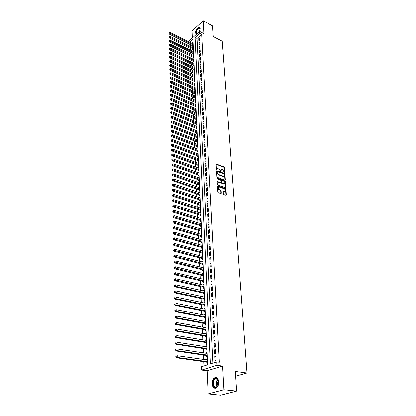 <?xml version="1.0" encoding="UTF-8"?>
<svg xmlns="http://www.w3.org/2000/svg" width="416" height="416" viewBox="0 0 416 416"><rect width="100%" height="100%" fill="white"/><g stroke="black" fill="none" stroke-linecap="round" stroke-linejoin="round"><path stroke-width="0.62" d="M224.588 172.749L224.858 172.52L224.515 167.497L224.068 166.868L216.445 164.044L216.174 164.388L216.481 169.447L216.798 169.889L217.911 167.903L218.915 168.21L220.714 171.324L221.811 169.338L222.799 169.645L224.588 172.749M218.811 381.95C218.275 378.227 216.835 376.875 214.495 377.894C212.94 379.116 212.176 381.087 212.196 383.802C212.711 387.561 214.162 388.918 216.549 387.878C218.088 386.63 218.842 384.654 218.811 381.95M199.404 31.559L200.127 28.595L198.983 27.139C196.929 27.945 195.738 29.853 195.4 32.854L196.331 34.32M223.397 193.908L223.855 194.548L226.08 195.296L226.382 194.927L225.987 189.124L225.534 188.484L217.802 185.806L217.5 186.17L217.854 192.02L218.317 192.665L221.026 193.575L221.333 193.201L221.172 190.7L220.714 190.06L219.419 189.613C217.989 188.438 217.849 187.538 218.998 186.919L224.286 188.724C225.706 189.894 225.841 190.788 224.702 191.402L223.532 191.043L223.236 191.412L223.397 193.908M236.631 391.108L220.719 395.2L208.135 393.926L223.948 389.74L236.631 391.108L235.336 371.457L247.005 372.991L222.269 41.21L213.299 36.525L212.592 25.849L203.138 20.8L203.861 33.623L199.581 31.403L199.68 33.306L201.635 34.315L219.378 362.253L216.824 361.894L217.001 365.3L201.542 370.079L201.406 366.751L207.558 364.811L192.91 39.364L189.654 42.281M223.948 389.74L222.612 366.064L217.001 365.3M224.968 180.086L225.352 179.754L224.968 174.101L224.515 173.477L216.861 170.695L216.58 171.044L216.923 176.732L217.381 177.372L224.968 180.086M225.472 181.563L225.862 187.288L225.571 187.652L217.844 184.964L217.386 184.324L217.235 181.849L217.532 181.49L220.735 182.608L221.13 182.27L221.026 180.643L220.568 180.003L217.344 178.854L217.303 178.178L225.025 180.929L225.472 181.563L225.108 181.787L225.498 187.507L225.862 187.288M203.138 20.8L191.994 30.956L192.306 37.939M206.622 359.882L206.591 359.206L207.314 359.304M206.716 362.008L206.768 363.168L207.475 362.944M206.331 353.298L206.3 352.654L207.017 352.758M206.424 355.43L206.476 356.574L207.178 356.346M206.04 346.783L206.014 346.164L206.726 346.278M206.133 348.915L206.185 350.048L206.882 349.809M205.754 340.335L205.728 339.742L206.435 339.862M205.847 342.467L205.899 343.59L206.591 343.346M205.468 333.949L205.442 333.382L206.149 333.502M205.561 336.076L205.613 337.189L206.305 336.939M205.187 327.626L205.166 327.085L205.868 327.21M205.28 329.753L205.332 330.855L206.019 330.6M204.911 321.365L204.885 320.85L205.587 320.98M205.005 323.492L205.052 324.584L205.738 324.319M204.636 315.162L204.61 314.678L205.306 314.808M204.729 317.294L204.776 318.375L205.457 318.105M204.36 309.02L204.339 308.563L205.036 308.698M204.454 311.152L204.5 312.224L205.182 311.948M204.09 302.942L204.069 302.505L204.76 302.645M204.183 305.068L204.23 306.129L204.906 305.848M203.824 296.92L203.804 296.504L204.49 296.655M203.918 299.047L203.965 300.097L204.636 299.811M203.554 290.956L203.538 290.566L204.225 290.716M203.653 293.082L203.7 294.122L204.365 293.831M203.294 285.043L203.278 284.679L203.96 284.835M203.388 287.175L203.434 288.205L204.1 287.903M203.034 279.193L203.018 278.85L203.694 279.011M203.128 281.32L203.174 282.339L203.835 282.038M202.774 273.395L202.764 273.078L203.44 273.239M202.873 275.522L202.914 276.536L203.57 276.224M202.519 267.654L202.509 267.353L203.18 267.519M202.613 269.781L202.66 270.78L203.315 270.468M202.27 261.966L202.254 261.69L202.925 261.856M202.363 264.087L202.405 265.08L203.055 264.763M202.015 256.329L202.67 256.246M202.114 258.45L202.155 259.433L202.8 259.111M201.77 250.744L202.42 250.687M201.864 252.866L201.906 253.843L202.55 253.516M201.521 245.211L202.176 245.18M201.614 247.333L201.661 248.3L202.301 247.967M201.276 239.73L201.926 239.72M201.375 241.852L201.417 242.809L202.051 242.471M201.037 234.296L201.687 234.312M201.131 236.418L201.172 237.364L201.807 237.026M200.798 228.914L201.443 228.951M200.892 231.036L200.933 231.972L201.562 231.629M200.559 223.584L201.204 223.642M200.652 225.701L200.694 226.632L201.323 226.278M200.325 218.296L200.97 218.374M200.418 220.412L200.46 221.333L201.084 220.979M200.091 213.06L200.73 213.158M200.184 215.171L200.226 216.086L200.85 215.727M199.862 207.87L200.502 207.99M199.956 209.981L199.997 210.886L200.616 210.522M199.633 202.722L200.268 202.862M199.727 204.833L199.768 205.733L200.382 205.364M199.404 197.621L200.039 197.787M199.498 199.732L199.54 200.621L200.153 200.252M199.181 192.566L199.815 192.748M199.274 194.672L199.316 195.556L199.924 195.182M198.957 187.559L173.28 178.859L173.306 180.138L199.644 189.02M199.051 189.665L199.092 190.538L199.696 190.159M198.832 184.694L198.869 185.562L199.472 185.177M198.614 179.769L198.65 180.627L199.248 180.242M198.396 174.886L198.432 175.739L199.03 175.349M198.177 170.045L198.219 170.888L198.812 170.498M197.964 165.246L198.006 166.083L198.593 165.688M197.756 160.488L197.792 161.314L198.38 160.919M197.543 155.766L197.579 156.593L198.167 156.192M197.335 151.091L197.371 151.908L197.959 151.502M197.132 146.453L197.168 147.259L197.746 146.853M196.924 141.851L196.96 142.652L197.543 142.246M196.721 137.29L196.758 138.086L197.335 137.675M196.524 132.766L196.555 133.557L197.132 133.141M196.321 128.279L196.357 129.064L196.929 128.643M196.123 123.833L196.16 124.608L196.726 124.186M195.931 119.418L195.962 120.188L196.518 119.579M195.733 115.045L195.77 115.804L196.331 115.378M195.541 110.703L195.572 111.457L196.128 110.864M195.348 106.397L195.385 107.146L195.941 106.714M195.161 102.128L195.192 102.872L195.749 102.435M194.969 97.89L195.005 98.628L195.551 98.051M194.782 93.688L194.818 94.422L195.369 93.98M194.6 89.518L194.631 90.246L195.182 89.804M194.412 85.384L194.449 86.107L194.995 85.66M194.23 81.281L194.267 81.994L194.808 81.552M194.054 77.21L194.085 77.922L194.626 77.475M193.872 73.169L193.903 73.876L194.444 73.424M193.695 69.165L193.726 69.862L194.262 69.41M193.518 65.187L193.549 65.884L194.085 65.432M193.341 61.246L193.372 61.932L193.903 61.48M193.17 57.33L193.196 58.011L193.726 57.554M192.993 53.446L193.024 54.122L193.554 53.664M192.821 49.592L192.852 50.263L193.378 49.806M199.592 40.336L199.472 38.038L198.697 38.724L198.817 41.023L199.592 40.336M199.789 44.19L199.67 41.87L198.895 42.557L199.009 44.871L199.789 44.19M199.992 48.069L199.867 45.739L199.087 46.42L199.207 48.75L199.992 48.069M200.195 51.984L200.07 49.634L199.29 50.31L199.41 52.66L200.195 51.984M200.398 55.926L200.273 53.56L199.488 54.236L199.607 56.602L200.398 55.926M200.6 59.904L200.481 57.517L199.69 58.188L199.81 60.575L200.6 59.904M200.808 63.908L200.684 61.5L199.893 62.171L200.013 64.579L200.808 63.908M201.016 67.948L200.892 65.52L200.096 66.191L200.221 68.614L201.016 67.948M201.23 72.02L201.105 69.576L200.304 70.236L200.424 72.68L201.23 72.02M201.443 76.123L201.313 73.658L200.512 74.318L200.637 76.783L201.443 76.123M201.656 80.262L201.526 77.776L200.72 78.432L200.845 80.917L201.656 80.262M201.869 84.432L201.739 81.926L200.928 82.581L201.058 85.082L201.869 84.432M202.088 88.634L201.958 86.107L201.141 86.762L201.271 89.284L202.088 88.634M202.306 92.872L202.176 90.324L201.36 90.974L201.484 93.522L202.306 92.872M202.53 97.146L202.394 94.578L201.573 95.222L201.703 97.791L202.53 97.146M202.753 101.457L202.618 98.868L201.791 99.507L201.921 102.097L202.753 101.457M202.977 105.799L202.842 103.189L202.01 103.828L202.145 106.434L202.977 105.799M203.2 110.178L203.065 107.546L202.233 108.181L202.368 110.812L203.2 110.178M203.429 114.598L203.294 111.94L202.457 112.57L202.592 115.222L203.429 114.598M203.663 119.049L203.523 116.371L202.68 117L202.816 119.673L203.663 119.049M203.892 123.542L203.752 120.843L202.909 121.462L203.044 124.16L203.892 123.542M204.126 128.071L203.986 125.346L203.138 125.965L203.278 128.684L204.126 128.071M204.365 132.636L204.22 129.891L203.367 130.504L203.507 133.25L204.365 132.636M204.604 137.244L204.459 134.472L203.601 135.086L203.741 137.852L204.604 137.244M204.844 141.887L204.698 139.095L203.835 139.703L203.98 142.49L204.844 141.887M205.083 146.572L204.937 143.754L204.074 144.357L204.22 147.17L205.083 146.572M205.327 151.299L205.182 148.455L204.313 149.053L204.459 151.892L205.327 151.299M205.577 156.062L205.426 153.197L204.552 153.79L204.698 156.655L205.577 156.062M205.826 160.872L205.676 157.981L204.797 158.569L204.942 161.455L205.826 160.872M206.076 165.719L205.925 162.807L205.041 163.389L205.192 166.301L206.076 165.719M206.326 170.612L206.175 167.674L205.291 168.251L205.442 171.189L206.326 170.612M206.586 175.547L206.43 172.583L205.54 173.155L205.691 176.119L206.586 175.547M206.84 180.528L206.684 177.533L205.79 178.105L205.946 181.095L206.84 180.528M207.1 185.552L206.944 182.53L206.045 183.097L206.201 186.113L207.1 185.552M207.36 190.616L207.204 187.574L206.305 188.131L206.456 191.173L207.36 190.616M207.626 195.733L207.47 192.66L206.56 193.211L206.716 196.279L207.626 195.733M207.896 200.892L207.735 197.792L206.82 198.338L206.981 201.438L207.896 200.892M208.161 206.097L208 202.966L207.085 203.512L207.246 206.638L208.161 206.097M208.437 211.349L208.27 208.192L207.35 208.728L207.511 211.884L208.437 211.349M208.707 216.653L208.546 213.465L207.62 213.996L207.782 217.178L208.707 216.653M208.988 222.004L208.822 218.785L207.891 219.31L208.052 222.524L208.988 222.004M209.264 227.401L209.097 224.156L208.161 224.676L208.328 227.916L209.264 227.401M209.544 232.851L209.378 229.575L208.437 230.09L208.603 233.36L209.544 232.851M209.83 238.352L209.659 235.045L208.718 235.55L208.884 238.852L209.83 238.352M210.116 243.901L209.945 240.568L208.998 241.062L209.165 244.395L210.116 243.901M210.408 249.506L210.236 246.137L209.279 246.631L209.451 249.995L210.408 249.506M210.699 255.164L210.527 251.763L209.565 252.247L209.737 255.642L210.699 255.164M210.995 260.874L210.818 257.442L209.856 257.92L210.028 261.347L210.995 260.874M211.292 266.635L211.115 263.172L210.148 263.64L210.324 267.103L211.292 266.635M211.593 272.454L211.416 268.954L210.439 269.422L210.616 272.917L211.593 272.454M211.9 278.33L211.718 274.799L210.735 275.257L210.917 278.782L211.9 278.33M212.207 284.263L212.02 280.696L211.037 281.143L211.219 284.705L212.207 284.263M212.514 290.254L212.332 286.65L211.338 287.092L211.52 290.685L212.514 290.254M212.826 296.301L212.638 292.666L211.645 293.098L211.827 296.728L212.826 296.301M213.143 302.406L212.956 298.735L211.952 299.161L212.139 302.827L213.143 302.406M213.465 308.573L213.273 304.866L212.264 305.282L212.451 308.984L213.465 308.573M213.788 314.803L213.59 311.059L212.581 311.464L212.768 315.203L213.788 314.803M214.11 321.095L213.912 317.309L212.898 317.71L213.091 321.485L214.11 321.095M214.438 327.444L214.24 323.627L213.221 324.017L213.413 327.829L214.438 327.444M214.77 333.861L214.573 330.008L213.543 330.387L213.741 334.24L214.77 333.861M215.108 340.345L214.906 336.445L213.871 336.82L214.068 340.709L215.108 340.345M215.446 346.892L215.238 342.956L214.204 343.32L214.401 347.246L215.446 346.892M215.784 353.506L215.582 349.528L214.536 349.882L214.739 353.855L215.784 353.506M201.635 34.315L196.997 38.449L212.966 363.111M214.874 356.512L215.077 360.526L216.133 360.188L215.925 356.169L214.874 356.512L215.951 356.668M190.336 44.611L190.408 46.41M190.497 48.438L190.57 50.263M190.658 52.302L190.736 54.153M190.824 56.191L190.902 58.068M190.986 60.112L191.069 62.02M191.152 64.064L191.235 65.998M191.324 68.042L191.407 70.008M191.49 72.056L191.573 74.048M191.662 76.102L191.75 78.125M191.833 80.179L191.922 82.233M192.01 84.292L192.093 86.372M192.182 88.431L192.27 90.548M192.358 92.607L192.447 94.754M192.535 96.819L192.629 98.992M192.717 101.062L192.811 103.272M192.894 105.342L192.993 107.583M193.076 109.652L193.175 111.925M193.263 114.005L193.357 116.308M193.445 118.388L193.544 120.728M193.632 122.808L193.731 125.185M193.82 127.265L193.924 129.672M194.012 131.758L194.116 134.207M194.199 136.292L194.308 138.772M194.397 140.863L194.501 143.38M194.589 145.47L194.698 148.028M194.787 150.119L194.896 152.714M194.984 154.809L195.094 157.44M195.182 159.536L195.296 162.204M195.385 164.304L195.499 167.014M195.588 169.114L195.702 171.86M195.79 173.966L195.91 176.753M195.998 178.859L196.118 181.688M196.206 183.794L196.326 186.664M196.414 188.776L196.539 191.688M196.628 193.799L196.752 196.752M196.841 198.869L196.971 201.864M197.059 203.98L197.184 207.022M197.278 209.139L197.408 212.228M197.496 214.344L197.626 217.48M197.714 219.596L197.85 222.778M197.938 224.9L198.078 228.124M198.167 230.246L198.302 233.516M198.396 235.643L198.536 238.966M198.624 241.093L198.765 244.462M198.853 246.589L198.999 250.006M199.087 252.138L199.238 255.606M199.326 257.733L199.472 261.258M199.566 263.385L199.716 266.958M199.805 269.09L199.956 272.719M200.049 274.851L200.205 278.533M200.294 280.665L200.45 284.398M200.538 286.536L200.699 290.326M200.793 292.458L200.954 296.306M201.042 298.444L201.209 302.344M201.297 304.481L201.464 308.443M201.557 310.58L201.724 314.6M201.817 316.737L201.989 320.819M202.077 322.956L202.254 327.101M202.342 329.238L202.519 333.445M202.608 335.582L202.79 339.851M202.878 341.988L203.065 346.32M203.154 348.457L203.341 352.856M203.429 354.994L203.616 359.455M203.705 361.592L203.892 365.966M193.029 41.98L191.594 43.254M192.655 45.765L192.681 46.436L193.206 45.973M193.539 59.342L193.799 59.119M193.705 63.284L193.976 63.055M193.877 67.252L194.152 67.018M194.048 71.25L194.334 71.016M194.225 75.286L194.516 75.041M194.397 79.347L194.698 79.102M194.574 83.444L194.88 83.19M194.75 87.573L195.068 87.313M194.927 91.733L195.255 91.473M195.109 95.93L195.442 95.664M195.286 100.157L195.634 99.887M195.468 104.421L195.827 104.146M195.65 108.722L196.019 108.436M195.837 113.053L196.212 112.767M196.019 117.421L196.409 117.13M196.206 121.826L196.607 121.529M196.394 126.272L196.81 125.965M196.586 130.749L197.007 130.437M196.773 135.262L197.21 134.95M196.966 139.818L197.418 139.495M197.158 144.409L197.621 144.082M197.35 149.042L197.829 148.71M197.548 153.712L198.042 153.374M197.746 158.423L198.255 158.075M197.943 163.176L198.468 162.822M198.141 167.965L198.682 167.606M198.338 172.801L198.9 172.432M198.541 177.674L199.118 177.299M198.744 182.593L199.342 182.213M198.957 187.543L199.56 187.164M199.181 192.54L199.789 192.161M199.404 197.579L200.013 197.205M199.628 202.66L200.242 202.29M199.857 207.787L200.476 207.423M200.091 212.961L200.71 212.602M200.32 218.182L200.944 217.823M200.554 223.449L201.178 223.096M200.793 228.764L201.417 228.415M201.027 234.125L201.661 233.782M201.271 239.538L201.906 239.195M201.51 244.998L202.15 244.66M201.76 250.51L202.4 250.177M202.004 256.074L202.649 255.746M202.254 261.69L202.904 261.368M202.509 267.353L203.159 267.041M202.764 273.078L203.414 272.766M203.018 278.85L203.674 278.543M203.278 284.679L203.939 284.378M203.538 290.566L204.204 290.269M203.804 296.504L204.469 296.213M204.069 302.505L204.74 302.219M204.339 308.563L205.015 308.282M204.61 314.678L205.291 314.402M204.885 320.85L205.566 320.585M205.166 327.085L205.847 326.825M205.442 333.382L206.133 333.128M205.728 339.742L206.419 339.492M206.014 346.164L206.71 345.925M206.3 352.654L207.002 352.414M206.591 359.206L207.298 358.977M235.648 376.194L247.005 372.991M222.612 366.064L207.106 370.791L208.135 393.926M207.106 370.791L201.542 370.079M188.313 41.61L199.581 31.403M199.68 33.306L195.047 37.456L210.475 363.891L216.824 361.894M196.997 38.449L195.047 37.456M198.697 38.724L199.529 39.151M198.895 42.557L199.727 42.978M199.087 46.42L199.924 46.842M199.29 50.31L200.127 50.731M199.488 54.236L200.33 54.652M199.69 58.188L200.533 58.604M199.893 62.171L200.741 62.582M200.096 66.191L200.949 66.596M200.304 70.236L201.157 70.647M200.512 74.318L201.37 74.724M200.72 78.432L201.583 78.837M200.928 82.581L201.796 82.982M201.141 86.762L202.01 87.157M201.36 90.974L202.228 91.369M201.573 95.222L202.452 95.618M201.791 99.507L202.67 99.897M202.01 103.828L202.894 104.213M202.233 108.181L203.117 108.566M202.457 112.57L203.346 112.954M202.68 117L203.575 117.374M202.909 121.462L203.804 121.836M203.138 125.965L204.038 126.334M203.367 130.504L204.272 130.874M203.601 135.086L204.511 135.45M203.835 139.703L204.75 140.062M204.074 144.357L204.989 144.716M204.313 149.053L205.234 149.406M204.552 153.79L205.478 154.144M204.797 158.569L205.722 158.917M205.041 163.389L205.972 163.732M205.291 168.251L206.222 168.589M205.54 173.155L206.476 173.493M205.79 178.105L206.731 178.433M206.045 183.097L206.991 183.425M206.305 188.131L207.251 188.453M206.56 193.211L207.511 193.528M206.82 198.338L207.776 198.65M207.085 203.512L208.047 203.819M207.35 208.728L208.317 209.035M207.62 213.996L208.588 214.297M207.891 219.31L208.863 219.606M208.161 224.676L209.139 224.968M208.437 230.09L209.42 230.376M208.718 235.55L209.7 235.83M208.998 241.062L209.986 241.342M209.279 246.631L210.272 246.901M209.565 252.247L210.564 252.512M209.856 257.92L210.855 258.18M210.148 263.64L211.151 263.9M210.439 269.422L211.453 269.672M210.735 275.257L211.754 275.501M211.037 281.143L212.056 281.382M211.338 287.092L212.363 287.326M211.645 293.098L212.675 293.322M211.952 299.161L212.987 299.38M212.264 305.282L213.304 305.495M212.581 311.464L213.621 311.672M212.898 317.71L213.944 317.912M213.221 324.017L214.271 324.21M213.543 330.387L214.599 330.574M213.871 336.82L214.932 336.996M214.204 343.32L215.27 343.491M214.536 349.882L215.608 350.048M221.177 169.598L220.584 170.674L220.943 170.446M220.62 171.278L220.584 170.674M217.272 168.163L216.674 169.239L217.032 169.01M216.71 169.848L216.674 169.239M224.494 172.692L224.156 167.721L223.709 167.097L216.18 164.289M224.983 180.092L224.604 174.33L224.156 173.701L216.585 170.934M224.422 174.418L224.104 173.976L217.48 171.558L217.204 171.787L217.246 172.484L218.696 174.512L223.579 176.228L224.468 175.11L224.422 174.418M217.225 171.652L216.845 172.016L217.204 171.787M223.86 176.202L222.872 176.379L218.332 174.741L216.887 172.713L216.845 172.016M220.761 182.614L220.371 182.832L217.246 181.724M217.027 178.433L224.661 181.152L225.025 180.929M223.933 183.737L224.198 183.794C225.306 183.18 225.16 182.296 223.761 181.142L221.905 180.492L221.723 182.478L222.175 183.113L223.933 183.737L223.569 183.955L224.411 183.778M221.645 180.653L221.25 181.074L221.614 180.851M223.569 183.955L221.811 183.336L221.359 182.702L221.25 181.074M225.108 181.787L224.661 181.152M224.931 191.391L224.338 191.62L223.241 191.277M218.395 187.153C217.511 187.959 217.734 188.854 219.055 189.836L219.419 189.613M220.953 193.56L220.802 190.918L220.345 190.278L219.055 189.836M226.008 195.281L225.623 189.342L225.17 188.708L217.506 186.04M193.118 44.018L170.045 32.458L170.066 33.426L169.322 34.128L193.128 46.041M169.302 33.077L169.296 32.692L168.995 32.973L169.005 33.363L169.302 33.077L170.066 33.426L193.159 44.97M169.296 32.692L170.045 32.458M169.322 34.128L169.005 33.363M196.721 33.972L196.024 32.729C195.775 29.931 199.503 26.047 200.044 28.574L200.117 29.136M200.101 28.907L199.233 28.111C197.59 28.761 196.633 30.285 196.362 32.692L196.908 33.8M199.675 27.378L199.28 27.321C197.241 28.122 196.056 30.02 195.723 32.999L196.274 34.31M214.266 379.34C215.389 378.04 216.507 377.905 217.62 378.929C218.624 380.13 218.967 381.789 218.655 383.9L217.537 386.558C214.547 390.577 211.177 382.99 214.266 379.34M218.546 380.713L217.745 379.257L215.342 378.96L214.64 379.631C212.144 382.538 214.209 389.085 216.996 386.958L218.067 385.705M218.02 385.793C217.251 384.046 217.381 382.366 218.41 380.744L218.52 380.619M216.414 377.562L214.906 377.972L214.027 378.81C211.635 381.612 212.524 388.164 215.363 388.32M193.289 47.84L170.134 36.332L170.154 37.31L169.406 38.012L193.305 49.868M169.385 36.962L169.38 36.572L169.078 36.852L169.088 37.242L169.385 36.962L170.154 37.31L193.336 48.797M169.38 36.572L170.134 36.332M169.406 38.012L169.088 37.242M193.466 51.688L170.217 40.243L170.238 41.226L169.489 41.922L193.487 53.726M169.468 40.877L169.463 40.482L169.166 41.153L169.468 40.877L170.238 41.226L193.508 52.655M169.463 40.482L170.217 40.243M169.489 41.922L169.166 41.153M193.638 55.567L170.305 44.179L170.326 45.167L169.572 45.864L193.664 57.611M169.551 44.819L169.546 44.424L169.244 44.704L169.25 45.1L169.551 44.819L170.326 45.167L193.684 56.545M169.546 44.424L170.305 44.179M169.572 45.864L169.25 45.1M193.814 59.478L170.394 48.152L170.414 49.145L169.655 49.842L193.846 61.526M169.64 48.797L169.629 48.396L169.333 49.072L169.64 48.797L170.414 49.145L193.861 60.46M169.629 48.396L170.394 48.152M169.655 49.842L169.333 49.072M193.991 63.419L170.482 52.151L170.503 53.154L169.738 53.846L194.028 65.478M169.723 52.801L169.712 52.4L169.411 52.676L169.416 53.082L169.723 52.801L170.503 53.154L194.038 64.407M169.712 52.4L170.482 52.151M169.738 53.846L169.416 53.082M194.173 67.392L170.57 56.186L170.591 57.2L169.827 57.886L194.21 69.456M169.811 56.841L169.801 56.436L169.494 56.711L169.504 57.117L169.811 56.841L194.215 68.39M169.801 56.436L170.57 56.186M169.827 57.886L169.504 57.117M194.35 71.391L170.659 60.252L170.68 61.272L169.915 61.958L194.397 73.466M169.894 60.913L169.889 60.507L169.588 61.188L169.894 60.913L194.397 72.4M169.889 60.507L170.659 60.252M169.915 61.958L169.588 61.188M194.532 75.426L170.752 64.35L170.773 65.38L169.998 66.061L194.584 77.506M169.983 65.021L169.972 64.61L169.666 64.88L169.676 65.296L169.983 65.021L194.579 76.44M169.972 64.61L170.752 64.35M169.998 66.061L169.676 65.296M194.714 79.492L170.841 68.484L170.867 69.524L170.087 70.2L194.771 81.583M170.071 69.16L170.061 68.744L169.759 69.43L170.071 69.16L194.761 80.517M170.061 68.744L170.841 68.484M170.087 70.2L169.759 69.43M194.901 83.59L170.934 72.649L170.955 73.694L170.175 74.37L194.958 85.686M170.16 73.33L170.149 72.914L169.842 73.185L169.848 73.606L170.16 73.33L194.948 84.62M170.149 72.914L170.934 72.649M170.175 74.37L169.848 73.606M195.088 87.724L171.028 76.851L171.049 77.906L170.269 78.577L195.151 89.825M170.248 77.542L170.243 77.116L169.936 77.808L170.248 77.542L195.135 88.764M170.243 77.116L171.028 76.851M170.269 78.577L169.936 77.808M195.276 91.889L171.122 81.084L171.142 82.15L170.357 82.82L195.343 94M170.342 81.78L170.331 81.354L170.024 82.051L170.342 81.78L195.322 92.934M170.331 81.354L171.122 81.084M170.357 82.82L170.024 82.051M195.463 96.086L171.215 85.358L171.236 86.429L170.451 87.095L195.452 98.129M170.43 86.06L170.425 85.628L170.118 86.325L170.43 86.06L195.51 97.141M170.425 85.628L171.215 85.358M170.451 87.095L170.118 86.325M195.655 100.318L171.309 89.664L171.335 90.745L170.539 91.406L195.738 102.445M170.524 90.371L170.513 89.939L170.206 90.636L170.524 90.371L195.702 101.379M170.513 89.939L171.309 89.664M170.539 91.406L170.206 90.636M195.842 104.582L171.402 94.006L171.428 95.098L170.633 95.753L195.936 106.72M170.617 94.723L170.607 94.286L170.3 94.983L170.617 94.723L195.894 105.654M170.607 94.286L171.402 94.006M170.633 95.753L170.3 94.983M196.04 108.883L171.501 98.384L171.527 99.481L170.726 100.136L196.024 110.942M170.711 99.107L170.7 98.665L170.388 99.367L170.711 99.107L196.087 109.964M170.7 98.665L171.501 98.384M170.726 100.136L170.388 99.367M196.232 113.22L171.6 102.799L171.621 103.906L170.82 104.556L196.331 115.367M170.804 103.527L170.794 103.085L170.482 103.792L170.804 103.527L196.284 114.312M170.794 103.085L171.6 102.799M170.82 104.556L170.482 103.792M196.43 117.593L171.699 107.25L171.72 108.368L170.914 109.018L196.42 119.652M170.898 107.988L170.888 107.541L170.576 108.248L170.898 107.988L196.482 118.69M170.888 107.541L171.699 107.25M170.914 109.018L170.576 108.248M196.628 122.002L171.798 111.738L171.818 112.871L171.012 113.511L196.726 124.155M170.997 112.486L170.986 112.034L170.669 112.746L170.997 112.486L196.68 123.11M170.986 112.034L171.798 111.738M171.012 113.511L170.669 112.746M196.83 126.448L171.896 116.267L171.922 117.406L171.106 118.045L196.924 128.601M171.09 117.021L171.08 116.568L170.768 117.281L171.09 117.021L196.877 127.561M171.08 116.568L171.896 116.267M171.106 118.045L170.768 117.281M197.033 130.926L171.995 120.838L172.021 121.982L171.205 122.621L197.127 133.089M171.189 121.597L171.179 121.139L170.862 121.852L171.189 121.597L197.08 132.054M171.179 121.139L171.995 120.838M171.205 122.621L170.862 121.852M197.236 135.45L172.099 125.445L172.125 126.599L171.304 127.234L197.33 137.608M171.288 126.209L171.278 125.746L170.96 126.464L171.288 126.209L197.288 136.583M171.278 125.746L172.099 125.445M171.304 127.234L170.96 126.464M197.439 140.005L172.203 130.088L172.229 131.258L171.402 131.882L197.538 142.168M171.387 130.863L171.376 130.4L171.054 131.118L171.387 130.863L197.491 141.149M171.376 130.4L172.203 130.088M171.402 131.882L171.054 131.118M197.647 144.602L172.302 134.774L172.328 135.954L171.501 136.578L197.746 146.77M171.486 135.559L171.475 135.091L171.153 135.808L171.486 135.559L197.699 145.756M171.475 135.091L172.302 134.774M171.501 136.578L171.153 135.808M197.855 149.235L172.411 139.506L172.437 140.691L171.605 141.31L197.954 151.403M171.584 140.296L171.579 139.823L171.257 140.546L171.584 140.296L197.907 150.4M171.579 139.823L172.411 139.506M171.605 141.31L171.257 140.546M198.063 153.91L172.515 144.274L172.541 145.47L171.704 146.084L198.162 156.083M171.688 145.075L171.678 144.591L171.356 145.319L171.688 145.075L198.12 155.085M171.678 144.591L172.515 144.274M171.704 146.084L171.356 145.319M198.276 158.621L172.619 149.084L172.645 150.29L171.808 150.904L198.375 160.8M171.792 149.89L171.782 149.406L171.454 150.134L171.792 149.89L198.333 159.806M171.782 149.406L172.619 149.084M171.808 150.904L171.454 150.134M198.489 163.374L172.728 153.936L172.754 155.158L171.912 155.761L198.588 165.552M171.896 154.752L171.886 154.268L171.558 154.996L171.896 154.752L198.546 164.57M171.886 154.268L172.728 153.936M171.912 155.761L171.558 154.996M198.708 168.168L172.838 158.834L172.864 160.066L172.016 160.664L198.806 170.352M172 159.661L171.99 159.167L171.662 159.9L172 159.661L198.76 169.374M171.99 159.167L172.838 158.834M172.016 160.664L171.662 159.9M198.926 173.009L172.947 163.774L172.973 165.017L172.12 165.61L199.025 175.193M172.104 164.606L172.094 164.112L171.766 164.845L172.104 164.606L198.978 174.221M172.094 164.112L172.947 163.774M172.12 165.61L171.766 164.845M199.144 177.887L173.056 168.756L173.082 170.009L172.224 170.602L199.243 180.071M172.214 169.598L172.198 169.099L171.87 169.837L172.214 169.598L199.202 179.114M172.198 169.099L173.056 168.756M172.224 170.602L171.87 169.837M199.368 182.806L173.165 173.784L173.191 175.053L172.333 175.635L199.467 184.995M172.318 174.637L172.307 174.132L171.974 174.871L172.318 174.637L199.42 184.044M172.307 174.132L173.165 173.784M172.333 175.635L171.974 174.871M172.427 179.722L172.416 179.213L172.084 179.956L172.427 179.722L173.306 180.138L172.442 180.716L199.69 189.961M172.416 179.213L173.28 178.859M172.442 180.716L172.084 179.956M199.815 192.78L173.389 183.981L173.42 185.271L172.552 185.843L199.914 194.974M172.536 184.85L172.526 184.335L172.188 185.084L172.536 184.85L199.872 194.038M172.526 184.335L173.389 183.981M172.552 185.843L172.188 185.084M200.044 197.829L173.503 189.15L173.534 190.45L172.661 191.017L200.143 200.028M172.645 190.029L172.635 189.509L172.297 190.258L172.645 190.029L200.101 199.103M172.635 189.509L173.503 189.15M172.661 191.017L172.297 190.258M200.273 202.93L173.618 194.366L173.649 195.676L172.77 196.238L200.372 205.13M172.76 195.25L172.744 194.724L172.406 195.478L172.76 195.25L200.33 204.209M172.744 194.724L173.618 194.366M172.77 196.238L172.406 195.478M200.502 208.068L173.737 199.628L173.763 200.949L172.884 201.505L200.6 210.272M172.869 200.522L172.858 199.992L172.52 200.746L172.869 200.522L200.564 209.362M172.858 199.992L173.737 199.628M172.884 201.505L172.52 200.746M200.736 213.257L173.852 204.937L173.883 206.274L172.999 206.825L200.834 215.462M172.983 205.842L172.973 205.312L172.63 206.066L172.983 205.842L200.798 214.562M172.973 205.312L173.852 204.937M172.999 206.825L172.63 206.066M200.975 218.494L173.971 210.298L174.002 211.645L173.113 212.191L201.074 220.698M173.098 211.214L173.087 210.673L172.744 211.432L173.098 211.214L201.032 219.809M173.087 210.673L173.971 210.298M173.113 212.191L172.744 211.432M201.209 223.777L174.091 215.706L174.122 217.069L173.228 217.604L201.308 225.987M173.212 216.632L173.202 216.091L172.858 216.85L173.212 216.632L201.271 225.103M173.202 216.091L174.091 215.706M173.228 217.604L172.858 216.85M201.448 229.107L174.21 221.166L174.242 222.539L173.342 223.075L201.552 231.317M173.332 222.102L173.316 221.556L172.973 222.316L173.332 222.102L201.51 230.448M173.316 221.556L174.21 221.166M173.342 223.075L172.973 222.316M201.692 234.484L174.33 226.678L174.361 228.067L173.462 228.592L201.791 236.699M173.446 227.625L173.436 227.074L173.087 227.838L173.446 227.625L201.755 235.836M173.436 227.074L174.33 226.678M173.462 228.592L173.087 227.838M201.937 239.912L174.455 232.242L174.486 233.646L173.581 234.161L202.036 242.128M173.566 233.204L173.555 232.643L173.202 233.412L173.566 233.204L201.999 241.28M173.555 232.643L174.455 232.242M173.581 234.161L173.202 233.412M202.181 245.393L174.58 237.864L174.611 239.273L173.701 239.788L202.285 247.608M173.685 238.831L173.675 238.264L173.321 239.034L173.685 238.831L202.244 246.771M173.675 238.264L174.58 237.864M173.701 239.788L173.321 239.034M202.431 250.921L174.704 243.532L174.736 244.956L173.82 245.466L202.535 253.141M173.805 244.509L173.794 243.942L173.441 244.712L173.805 244.509L202.493 252.309M173.794 243.942L174.704 243.532M173.82 245.466L173.441 244.712M202.686 256.5L174.829 249.257L174.86 250.697L173.945 251.196L202.784 258.726M173.93 250.25L173.914 249.673L173.56 250.448L173.93 250.25L202.748 257.904M173.914 249.673L174.829 249.257M173.945 251.196L173.56 250.448M202.935 262.132L174.959 255.039L174.99 256.49L174.065 256.984L203.039 264.358M174.054 256.038L174.039 255.455L173.685 256.235L174.054 256.038L203.003 263.552M174.039 255.455L174.959 255.039M174.065 256.984L173.685 256.235M203.195 267.821L175.089 260.874L175.12 262.345L174.19 262.824L203.294 270.046M174.179 261.888L174.164 261.3L173.805 262.08L174.179 261.888L203.258 269.251M174.164 261.3L175.089 260.874M174.19 262.824L173.805 262.08M203.45 273.556L175.219 266.77L175.25 268.252L174.314 268.726L203.554 275.787M174.304 267.79L174.288 267.197L173.93 267.982L174.304 267.79L203.518 275.002M174.288 267.197L175.219 266.77M174.314 268.726L173.93 267.982M203.71 279.349L175.349 272.719L175.38 274.217L174.444 274.685L203.814 281.58M174.429 273.754L174.418 273.156L174.044 273.343L174.054 273.941L174.429 273.754L203.778 280.81M174.418 273.156L175.349 272.719M174.444 274.685L174.054 273.941M203.975 285.199L175.479 278.73L175.516 280.238L174.569 280.701L204.074 287.43M174.559 279.776L174.543 279.167L174.169 279.354L174.179 279.958L174.559 279.776L204.043 286.671M174.543 279.167L175.479 278.73M174.569 280.701L174.179 279.958M204.24 291.106L175.614 284.799L175.651 286.322L174.699 286.775L204.344 293.337M174.689 285.854L174.673 285.246L174.294 285.428L174.309 286.036L204.308 292.588M174.673 285.246L175.614 284.799M174.699 286.775L174.309 286.036M204.511 297.066L175.75 290.924L175.786 292.469L174.829 292.911L204.61 299.296M174.819 291.996L174.803 291.377L174.424 291.559L174.439 292.172L204.578 298.563M174.798 291.372L174.424 291.559M174.829 292.911L174.439 292.172M204.781 303.082L175.885 297.118L175.921 298.672L174.964 299.109L204.88 305.318M174.949 298.199L174.938 297.575L174.554 297.752L174.569 298.371L204.849 304.595M174.554 297.752L174.938 297.575M174.964 299.109L174.569 298.371M205.057 309.161L176.025 303.368L176.062 304.944L175.094 305.365L205.156 311.397M175.084 304.465L175.068 303.836L174.684 304.002L174.699 304.632L176.062 304.944L205.124 310.69M174.684 304.002L175.068 303.836M175.094 305.365L174.699 304.632M205.332 315.297L176.166 309.686L176.197 311.272L175.23 311.688L205.431 317.533M175.219 310.788L175.204 310.154L174.819 310.32L174.829 310.96L176.197 311.272L205.4 316.841M174.819 310.32L175.204 310.154M175.23 311.688L174.829 310.96M205.608 321.49L176.306 316.061L176.342 317.668L175.365 318.074L205.712 323.731M175.354 317.184L175.339 316.54L174.954 316.706L174.964 317.346L176.342 317.668L205.681 323.05M174.954 316.706L175.339 316.54M175.365 318.074L174.964 317.346M205.889 327.751L176.446 322.504L176.483 324.126L175.505 324.527L205.993 329.987M175.49 323.638L175.479 322.993L175.089 323.149L175.1 323.799L176.483 324.126L205.962 329.321M175.089 323.149L175.479 322.993M175.505 324.527L175.1 323.799M206.175 334.069L176.592 329.014L176.628 330.652L175.64 331.042L206.279 336.31M175.63 330.164L175.614 329.508L175.224 329.664L175.24 330.32L176.628 330.652L206.248 335.66M175.224 329.664L175.614 329.508M175.64 331.042L175.24 330.32M206.461 340.449L176.738 335.592L176.774 337.246L175.781 337.626L206.565 342.69M175.77 336.752L175.755 336.092L175.36 336.242L175.375 336.903L176.774 337.246L206.534 342.056M175.36 336.242L175.755 336.092M175.781 337.626L175.375 336.903M206.752 346.897L176.883 342.238L176.92 343.912L175.926 344.276L206.856 349.138M175.911 343.413L175.9 342.742L175.5 342.888L175.516 343.559L176.92 343.912L206.825 348.52M175.5 342.888L175.9 342.742M175.926 344.276L175.516 343.559M207.048 353.408L177.029 348.951L177.07 350.641L176.067 351L207.147 355.649M176.056 350.137L176.041 349.461L175.64 349.606L175.656 350.282L177.07 350.641L207.121 355.046M175.64 349.606L176.041 349.461M176.067 351L175.656 350.282M207.34 359.98L177.18 355.737L177.216 357.443L176.212 357.791L207.444 362.227M176.202 356.938L176.186 356.252L175.786 356.392L175.802 357.079L177.216 357.443L207.418 361.634M175.786 356.392L176.186 356.252M176.212 357.791L175.802 357.079M224.536 172.723L224.858 172.52M216.752 169.868L217.074 169.666M220.662 171.304L220.984 171.101M216.211 164.299L216.564 164.07M223.709 167.097L224.068 166.868M224.156 167.721L224.515 167.497M216.611 170.945L216.975 170.716M224.156 173.701L224.515 173.477M224.604 174.33L224.968 174.101M224.988 179.977L225.352 179.754M216.887 172.713L217.246 172.484M218.332 174.741L218.696 174.512M222.872 176.379L223.236 176.155M217.272 181.735L217.636 181.511M220.371 182.832L220.735 182.608M217.027 178.35L217.303 178.178M221.359 182.702L221.723 182.478M221.811 183.336L222.175 183.113M223.257 191.282L223.626 191.064M224.094 191.568L224.463 191.35M220.345 190.278L220.714 190.06M220.802 190.918L221.172 190.7M220.964 193.419L221.333 193.201M217.532 186.051L217.901 185.827M225.17 188.708L225.534 188.484M225.623 189.342L225.987 189.124M226.013 195.14L226.382 194.927M198.546 32.334L200.018 29.806M199.883 30.337L198.936 31.98M217.126 386.864C215.779 384.67 215.831 382.361 217.277 379.948L217.849 379.371M218.026 379.61L217.573 380.084C216.206 382.34 216.133 384.535 217.344 386.672M197.47 146.583L197.73 146.401M197.678 151.221L197.938 151.044M197.886 155.896L198.146 155.719M198.099 160.612L198.359 160.441M198.312 165.37L198.572 165.199M198.526 170.17L198.791 169.998M198.744 175.011L199.009 174.84M198.962 179.889L199.228 179.722M199.181 184.813L199.451 184.647M199.404 189.779L199.675 189.613M199.628 194.792L199.898 194.626M199.857 199.846L200.127 199.685M200.086 204.948L200.356 204.786M200.314 210.09L200.585 209.934M200.548 215.285L200.819 215.124M200.782 220.522L201.058 220.366M201.016 225.805L201.297 225.654M201.256 231.14L201.536 230.989M201.5 236.522L201.776 236.371M201.739 241.951L202.02 241.805M201.989 247.437L202.27 247.286M202.233 252.964L202.519 252.819M202.483 258.549L202.769 258.404M202.738 264.186L203.024 264.046M202.992 269.87L203.278 269.734M203.507 281.408L203.798 281.273M203.772 287.258L204.064 287.128M204.303 299.13L204.599 299M204.573 305.152L204.87 305.027M204.844 311.23L205.14 311.106M205.119 317.366L205.421 317.247M205.395 323.565L205.696 323.45M205.676 329.826L205.977 329.711M205.962 336.144L206.263 336.034M206.248 342.529L206.549 342.42M206.534 348.977L206.84 348.868M206.825 355.488L207.137 355.384M207.121 362.066L207.433 361.967M223.215 176.452L223.579 176.228M217.266 181.652L217.532 181.49M220.475 182.853L220.839 182.629M223.834 184.012L224.198 183.794M223.262 191.204L223.532 191.043M224.338 191.62L224.702 191.402M217.532 185.973L217.802 185.806M200.086 28.844L200.044 28.574M199.93 28.48L199.233 28.111M217.745 379.257L217.62 378.929M217.734 379.252L215.342 378.96M203.523 281.414L203.798 281.284M203.793 287.264L204.064 287.144M204.339 299.14L204.599 299.026"/></g></svg>
